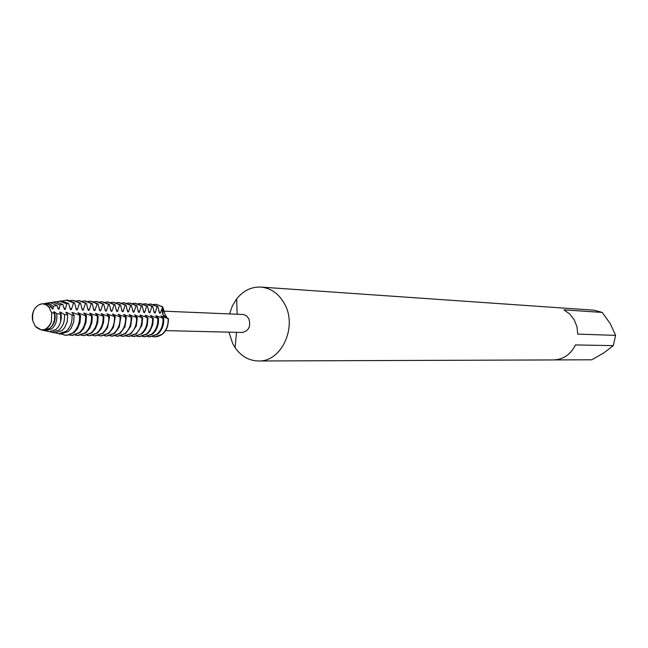 <?xml version="1.0" encoding="UTF-8"?>
<svg xmlns="http://www.w3.org/2000/svg" width="648" height="648" viewBox="0 0 648 648"><rect width="100%" height="100%" fill="white"/><g stroke="black" fill="none" stroke-linecap="round" stroke-linejoin="round"><path stroke-width="0.97" d="M50.382 310.392L49.199 307.363C42.452 297.918 29.492 308.78 32.829 320.938L35.308 326.341C41.772 332.213 47.134 330.666 51.395 321.683L51.719 312.79L50.382 310.392M165.686 330.626L242.287 332.473C248.848 330.926 251.027 326.317 248.824 318.654L246.289 315.649L243.389 314.499L163.79 311.17M228.955 332.157L232.648 343.472L235.078 347.636C241.161 356.287 248.954 360.734 258.463 360.976C281.329 362.127 297.675 327.208 284.666 304.115C278.988 293.779 271.067 288.101 260.893 287.08C251.392 286.7 243.324 290.628 236.682 298.858L232.389 305.888L229.554 313.907M258.463 360.976L553.635 359.94C563.476 359.47 570.734 354.472 575.416 344.939L613.324 345.619L604.041 352.739L591.818 359.794L554.291 359.924M613.324 345.619L615.6 335.372L577.797 334.109L576.939 326.608L574.152 319.707L569.681 313.972L563.898 309.866L602.267 312.433L594.078 310.206L260.893 287.08M32.829 320.938L32.829 320.938C31.744 311.218 34.879 305.508 42.233 303.791L45.992 304.657L49.191 307.363L51.322 306.755L52.148 308.877L53.047 308.918L53.217 306.293L57.016 305.491L58.312 309.12L59.203 309.161L59.924 304.941L62.799 304.447L64.419 309.363L65.302 309.404L66.728 303.823L68.648 303.539L70.462 309.606L71.337 309.639L73.597 302.851L74.536 302.81L76.44 309.841L77.306 309.882L79.615 303.037L80.482 303.078L82.369 310.076L83.219 310.117L85.512 303.305L86.362 303.345L88.233 310.311L89.084 310.343L91.344 303.572L92.194 303.612L94.041 310.546L94.883 310.578L97.127 303.839L97.961 303.872L99.792 310.773L100.626 310.805L102.846 304.098L103.672 304.131L105.486 311L106.312 311.032L108.516 304.358L109.334 304.39L111.124 311.218L111.942 311.251L114.129 304.609L114.939 304.649L116.713 311.445L117.523 311.477L119.686 304.86L120.488 304.9L122.245 311.664L123.047 311.696L125.194 305.111L125.987 305.151L127.729 311.882L128.515 311.915L130.645 305.362L131.431 305.394L133.156 312.093L133.942 312.125L136.048 305.605L136.825 305.645L138.534 312.312L139.312 312.336L141.394 305.848L142.171 305.888L143.856 312.522L144.626 312.555L146.699 306.091L147.461 306.123L149.137 312.733L149.899 312.757L151.948 306.334L152.709 306.366L154.362 312.935L155.115 312.968L157.148 306.569L157.901 306.601L159.546 313.146L160.291 313.17L162.68 306.82C161.295 313.365 163.231 317.309 168.472 318.662L168.099 318.646C168.423 325.361 166.366 330.618 161.927 334.417L155.083 336.887C163.814 335.85 168.278 329.775 168.472 318.662L167.443 318.516L163.053 314.717L162.68 306.82L165.11 314.539L167.549 318.541M162.68 306.82L156.152 304.325L162.68 306.82M602.267 312.433L610.416 323.951L615.6 335.372M150.093 336.79L157.529 334.328C161.968 330.512 164.033 325.239 163.709 318.492L155.714 315.706L158.525 318.314L157.764 318.29L150.482 315.511L152.159 317.666L153.293 318.127L152.531 318.103L145.986 315.341L145.209 315.317L146.286 316.904L148.011 317.941M154.896 336.887L152.693 336.604M162.956 318.468C163.28 325.215 161.222 330.496 156.776 334.311L149.72 336.79L147.493 336.506M144.877 336.693L152.329 334.222C155.714 331.436 157.756 327.532 158.444 322.493L158.525 318.314M157.764 318.29C158.088 325.069 156.022 330.375 151.567 334.206L144.496 336.693L142.252 336.401M139.603 336.596L147.08 334.109L149.891 331.152L152.782 324.753L153.293 318.127M152.531 318.103C152.855 324.915 150.782 330.245 146.31 334.093L139.223 336.596L136.955 336.304M134.29 336.498L142.349 333.534L145.282 330.002L147.25 325.523L148.011 317.949L140.665 315.147L139.887 315.122L140.6 316.248L142.69 317.755L141.904 317.731L134.517 314.92L137.303 317.569L136.517 317.544L129.09 314.717L131.876 317.382L123.614 314.515L126.392 317.188L125.591 317.164L118.082 314.304L120.852 316.994L120.042 316.969L112.501 314.094L115.263 316.799L106.863 313.891L109.617 316.597L108.791 316.572L101.169 313.673L103.915 316.402L95.426 313.462L98.164 316.2L89.618 313.243L92.348 315.997L83.754 313.024L86.476 315.787L85.617 315.762L77.833 312.806L80.546 315.584L72.73 312.611L71.855 312.579L74.164 315.293L72.05 315.163L66.704 312.393L65.821 312.36L67.667 314.847L64.411 314.555L60.612 312.166M147.242 317.917C147.566 324.761 145.492 330.116 141.013 333.987L133.901 336.498L131.617 336.199M128.92 336.401L136.436 333.89L141.92 325.361L142.682 317.763M141.904 317.731C142.228 324.608 140.146 329.986 135.659 333.874L128.531 336.401L126.222 336.093M123.501 336.304L131.042 333.777L136.323 325.895L137.303 317.569M136.517 317.544C136.841 324.454 134.752 329.856 130.248 333.761L123.104 336.304L120.779 335.988M118.033 336.199L125.591 333.663L130.677 326.357L131.876 317.382M131.082 317.35C131.406 324.292 129.308 329.727 124.797 333.647L117.628 336.199L115.279 335.883M112.509 336.101L120.091 333.55L124.983 326.754L126.392 317.188M125.591 317.164C125.915 324.13 123.817 329.589 119.289 333.534L112.104 336.101L109.731 335.777M106.936 335.996L114.534 333.437L119.232 327.11L120.852 316.994M120.042 316.969C120.366 323.976 118.26 329.459 113.724 333.42L106.523 335.996L104.126 335.672M101.307 335.899L108.929 333.323L113.424 327.434L115.263 316.799M114.445 316.767C114.769 323.814 112.663 329.322 108.111 333.307L100.894 335.899L98.472 335.559M95.621 335.794L103.267 333.202L107.568 327.726L109.617 316.605M108.791 316.572C109.115 323.644 107.001 329.184 102.441 333.185L95.207 335.794L92.761 335.453M89.878 335.688L97.548 333.088L101.655 327.985L103.575 322.437L103.915 316.402M103.081 316.37C103.413 323.482 101.291 329.046 96.714 333.072L89.456 335.688L86.994 335.34M84.086 335.575L91.773 332.967L95.685 328.228L97.775 322.493L98.164 316.2M97.322 316.167C97.645 323.312 95.515 328.909 90.931 332.951L83.657 335.583L81.17 335.227M78.23 335.47L85.949 332.845L89.651 328.447L91.911 322.542L92.348 315.997M91.498 315.965C91.822 323.149 89.691 328.771 85.091 332.829L77.8 335.47L75.29 335.113M72.325 335.364L80.06 332.724L83.568 328.658L85.99 322.583L86.476 315.787M85.617 315.762C85.949 322.979 83.803 328.625 79.194 332.708L71.888 335.364L69.344 335M66.574 335.267L74.115 332.602L77.42 328.844L80.012 322.607L80.546 315.584M79.574 315.544C79.898 322.769 77.768 328.423 73.167 332.505L70.43 334.206L67.481 335.065L65.075 335.113L61.592 334.141M58.401 333.68L60.426 334.101L68.105 331.614L71.037 328.358L73.653 322.242L74.164 315.293M72.05 315.163C72.446 322.007 70.478 327.378 66.128 331.266L58.612 333.704L55.655 332.926M52.763 332.424L54.861 332.886L62.038 330.553L64.598 327.758L67.238 321.74L67.667 314.847M64.411 314.555L64.411 314.555C64.97 321.1 63.164 326.26 59.017 330.018L52.083 332.278L49.653 331.687M47.288 331.225L49.24 331.654L55.922 329.476L58.134 327.11C60.685 323.401 61.673 319.1 61.082 314.207L56.635 313.64L54.456 311.931L53.557 311.899L54.359 313.276L51.719 312.79L51.395 321.683C49.353 327.289 46.016 330.035 41.375 329.937L43.57 330.415L49.75 328.39L51.646 326.406C54.302 322.631 55.21 318.257 54.359 313.276L54.359 313.284M56.635 313.64L56.635 313.632C57.47 319.982 55.866 325.029 51.824 328.755L45.473 330.836L41.764 330.018M168.099 318.646L160.89 315.9L163.709 318.492M60.677 321.594L60.604 312.166L59.713 312.134L61.082 314.207M35.308 326.341L41.375 329.937M50.933 327.264C54.878 323.206 56.052 318.095 54.456 311.931M57.016 305.491L50.196 302.592L48.219 302.891M51.33 306.755L48.138 304.252L44.453 303.458L49.013 303.523L53.217 306.293M59.203 309.161L57.542 307.128M50.609 302.592L53.071 302.162L59.924 304.941M62.799 304.447L55.89 301.733L53.76 302.057M67.206 314.45L66.704 312.393M65.302 309.404L63.65 307.395M56.676 301.749L59.689 301.166L66.728 303.823M68.648 303.539L61.52 300.891L59.47 301.174M73.232 314.644L72.73 312.611M71.337 309.639L69.709 307.654M62.686 300.923L66.226 300.178L73.597 302.851M64.112 334.976L66.355 335.259C75.338 334.004 79.923 327.442 80.117 315.568M74.099 302.786L67.505 300.113L66.226 300.178M74.536 302.81L67.724 300.129M79.202 314.839L78.7 312.838M77.306 309.882L75.695 307.913M70.478 300.583L73.038 300.38L79.615 303.037M80.482 303.078L73.467 300.413M85.107 315.033L84.613 313.057M83.219 310.117L81.632 308.173M76.415 300.858L78.951 300.664L85.512 303.305M86.362 303.345L79.372 300.688M90.963 315.228L90.469 313.276M89.084 310.343L87.504 308.424M82.288 301.126L84.799 300.939L91.344 303.572M92.194 303.612L85.22 300.964M96.755 315.422L96.26 313.494M94.883 310.578L93.32 308.675M88.112 301.401L90.59 301.215L97.127 303.831M97.961 303.872L91.012 301.239M102.489 315.608L102.003 313.705M100.626 310.805L99.079 308.926M93.871 301.668L96.333 301.482L102.846 304.098M103.672 304.131L96.746 301.514M108.167 315.803L107.689 313.916M106.312 311.032L104.782 309.177M99.573 301.928L102.011 301.757L108.516 304.349M109.334 304.39L102.425 301.782M113.797 315.989L113.319 314.126M111.942 311.251L110.427 309.42M105.227 302.195L107.641 302.025L114.129 304.609M114.939 304.649L108.046 302.049M119.37 316.175L118.892 314.337M117.523 311.477L116.024 309.663M110.824 302.454L113.214 302.284L119.686 304.86M120.488 304.9L113.619 302.316M124.886 316.354L124.416 314.539M123.047 311.696L121.565 309.898M116.373 302.713L118.738 302.551L125.194 305.111M125.987 305.151L119.135 302.576M130.353 316.54L129.883 314.742M128.515 311.915L127.057 310.141M121.864 302.964L124.205 302.81L130.645 305.362M131.431 305.394L124.602 302.835M135.764 316.718L135.302 314.944M133.942 312.125L132.492 310.368M127.3 303.224L129.624 303.07L136.048 305.605M136.825 305.645L130.013 303.094M141.126 316.896L140.665 315.147M139.312 312.336L137.87 310.603M132.686 303.475L134.995 303.321L141.394 305.848M142.171 305.888L135.383 303.345M146.44 317.075L145.986 315.349M144.626 312.555L143.208 310.838M138.032 303.718L140.308 303.572L146.699 306.091M147.461 306.123L140.697 303.596M151.705 317.253L151.251 315.544M149.899 312.757L148.489 311.064M143.313 303.969L145.573 303.823L151.948 306.326M152.709 306.366L145.954 303.847M155.269 336.895C163.904 335.737 168.302 329.654 168.472 318.662M156.921 317.423L156.468 315.738M155.115 312.968L153.73 311.283M153.746 304.455L155.966 304.317L162.308 306.804M148.554 304.212L150.798 304.074L157.148 306.569M162.081 317.601L161.636 315.932M160.291 313.17L158.914 311.51M157.901 306.601L151.17 304.098M53.047 308.918L51.362 306.86M236.528 332.335L235.078 347.636M237.128 314.215L236.682 298.858M45.473 330.836L49.24 331.654M46.389 303.167L50.196 302.592M52.083 332.278L54.861 332.886M53.071 302.162L55.89 301.733M58.612 333.704L60.426 334.101M59.689 301.166L61.52 300.891M65.075 335.113L65.545 335.219M66.355 335.259L66.785 335.267M67.505 300.113L67.943 300.137M71.888 335.364L72.754 335.381M73.038 300.38L73.904 300.421M77.8 335.47L78.659 335.486M78.951 300.664L79.801 300.704M83.657 335.583L84.507 335.599M84.799 300.939L85.649 300.98M89.456 335.688L90.299 335.704M90.59 301.215L91.433 301.255M95.207 335.794L96.034 335.81M96.333 301.482L97.16 301.523M100.894 335.899L101.712 335.907M102.011 301.757L102.838 301.798M106.523 335.996L107.341 336.012M107.641 302.025L108.459 302.057M112.104 336.101L112.914 336.118M113.214 302.284L114.024 302.324M117.628 336.199L118.43 336.215M118.738 302.551L119.54 302.584M123.104 336.304L123.898 336.32M124.205 302.81L124.999 302.843M128.531 336.401L129.317 336.417M129.624 303.07L130.41 303.102M133.901 336.498L134.679 336.514M134.995 303.321L135.772 303.361M139.223 336.596L139.992 336.612M140.308 303.572L141.078 303.612M144.496 336.693L145.257 336.709M145.573 303.823L146.335 303.855M149.72 336.79L150.474 336.806M150.798 304.074L151.551 304.106"/></g></svg>
